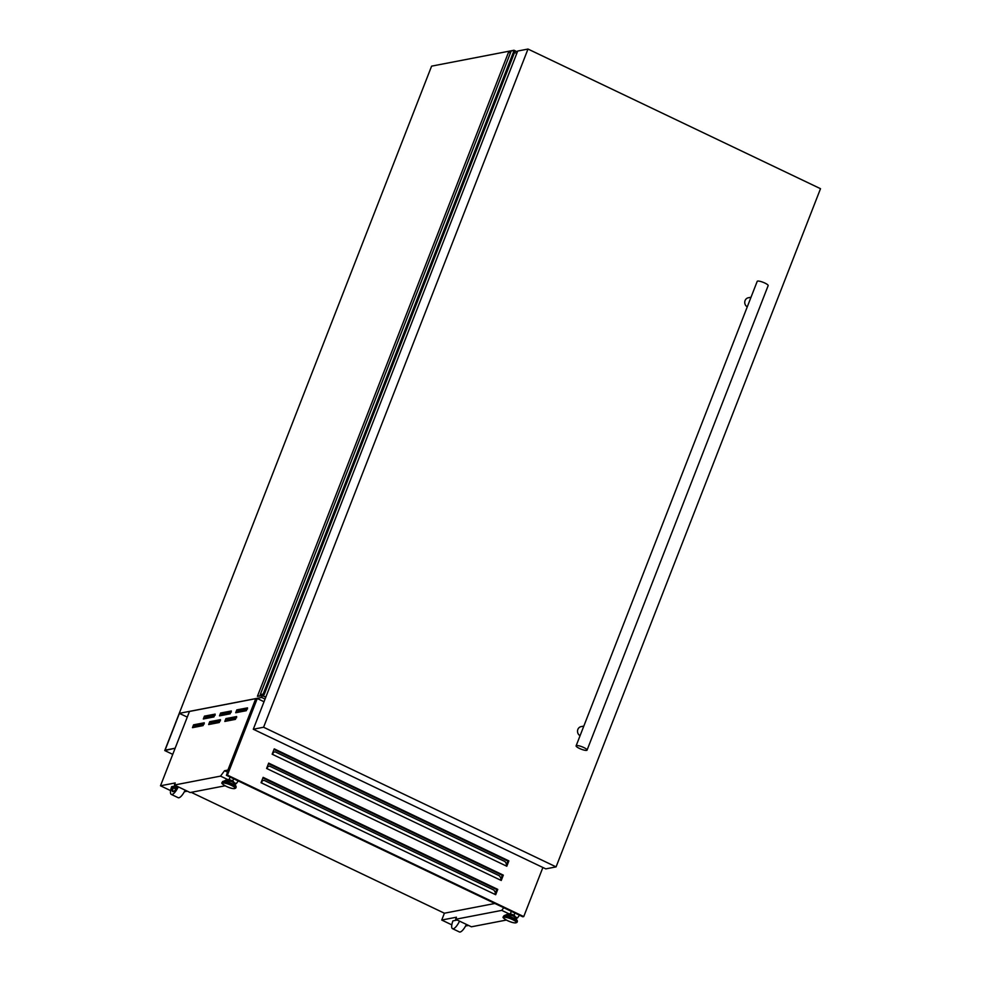 <?xml version="1.0" encoding="UTF-8"?>
<svg xmlns="http://www.w3.org/2000/svg" width="981" height="981" viewBox="0 0 981 981"><rect width="100%" height="100%" fill="white"/><g stroke="black" fill="none" stroke-linecap="round" stroke-linejoin="round"><path stroke-width="1.47" d="M179.413 713.322L165.053 750.171L175.145 748.221L164.759 750.551L179.265 713.346L187.285 717.074M164.759 750.551L172.742 754.364M265.826 697.086L261.326 694.867L264.196 694.573L263.153 694.058L260.247 694.622L261.804 695.431L257.427 696.289L262.418 695.664L265.79 697.172M510.721 52.189L508.379 52.643L257.427 696.289M516.766 53.44L514.571 52.385M515.148 50.926L264.196 694.573L515.148 50.926L514.105 50.411L263.153 694.058M514.105 50.411L511.187 50.975L260.247 694.622M203.325 718.987L204.44 716.142L215.158 714.107L213.919 716.939L203.325 718.987M204.894 718.681L206.12 716.939L215.146 715.198M219.511 715.86L220.627 713.015L231.332 710.98L230.106 713.825L219.511 715.86M221.081 715.566L222.295 713.812L231.32 712.071M235.698 712.746L236.801 709.888L247.519 707.865L246.292 710.698L235.698 712.746M237.267 712.439L238.481 710.698L247.506 708.956M192.46 727.669L193.576 724.824L204.281 722.789L203.055 725.621L192.46 727.669M194.03 727.362L195.244 725.621L204.269 723.88M208.646 724.554L209.75 721.697L220.467 719.662L219.241 722.507L208.646 724.554M210.216 724.248L211.43 722.494L220.455 720.753M224.821 721.427L225.937 718.582L236.654 716.547L235.415 719.38L224.821 721.427M226.39 721.121L227.617 719.38L236.642 717.638M514.792 916.781L514.976 916.303A3.25 0.699 -158.7 0 0 513.173 914.893A3.25 0.699 -158.7 0 0 508.918 913.949L508.722 914.415M227.494 780.153L227.678 779.674A3.25 0.699 21.3 0 1 231.933 780.631A3.25 0.699 21.3 0 1 233.748 782.041L233.552 782.519M516.141 918.167L517.514 917.897L519.501 915.236M506.368 920.055L471.395 926.8L455.638 919.271L501.757 910.38L503.744 907.719M465.595 926.003L468.538 925.439M506.797 866.235L272.154 754.205L274.239 748.871L508.869 860.889L506.797 866.235M501.242 880.472L266.599 768.454L268.684 763.12L503.314 875.138L501.242 880.472M495.687 894.721L261.044 782.703L263.129 777.357L497.759 889.387L495.687 894.721M466.404 924.421A9.785 3.09 115.5 0 1 459.39 931.95L452.511 928.664A9.785 3.09 115.5 0 1 452.928 920.865L457.232 920.031M175.991 785.769L174.275 786.1A2.931 0.932 -64.5 0 0 174.226 788.221A2.931 0.932 -64.5 0 0 176.347 785.94M189.48 711.446L255.747 698.656L227.899 770.085L224.526 770.735L220.529 776.118L174.41 785.008L175.207 782.948L160.492 785.781L189.48 711.446M238.26 780.974L236.274 783.635L233.613 782.36M227.776 779.576L220.529 776.118M225.127 785.781L190.155 792.538L174.41 785.008M236.274 783.635L234.9 783.905M227.604 772.194L224.526 770.735M173.012 791.642A6.659 2.109 115.5 0 1 173.539 786.688L171.7 786.603A9.785 3.09 115.5 0 0 171.283 794.402L178.15 797.688A9.785 3.09 115.5 0 0 185.176 790.159M170.584 790.6L160.492 785.781M187.31 791.177L184.367 791.741M262.344 695.676L261.657 697.454L179.265 713.346L431.603 66.144L513.995 50.252L517.379 51.87M265.042 699.073L261.657 697.454M517.514 917.897L514.853 916.634M509.016 913.838L501.757 910.38M257.28 698.521L256.249 698.717L226.39 775.309L227.42 775.1L257.28 698.521L264.012 701.734M189.578 711.409L255.833 698.619M451.812 924.862L441.732 920.043L456.447 917.21L455.638 919.271M191.209 792.329L444.393 913.213L441.732 920.043M444.393 913.213L494.865 903.476M178.297 786.872A9.785 3.09 115.5 0 1 171.283 794.402M177.414 786.443A6.659 2.109 115.5 0 1 172.631 791.581A6.659 2.109 115.5 0 1 172.877 786.37M174.226 788.221L174.9 788.54A2.931 0.932 -64.5 0 0 177.021 786.259M459.537 921.134A9.785 3.09 115.5 0 1 452.511 928.664M506.233 865.23L507.839 861.085L274.006 749.447M500.678 879.479L502.284 875.334L268.451 763.696M495.123 893.728L496.729 889.583L262.896 777.945M542.885 867.486L523.744 916.573L522.714 916.769L226.39 775.309M523.744 916.573L227.42 775.1M496.729 889.583L497.759 889.387M502.284 875.334L503.314 875.138M507.839 861.085L508.869 860.889M261.706 783.022L262.037 780.962L261.559 782.948M495.013 894.402L495.344 892.342L493.897 890.074L263.95 780.287L262.037 780.962M267.261 768.773L267.592 766.713L267.114 768.699M500.568 880.153L500.899 878.093L499.452 875.825L269.505 766.051L267.592 766.713M272.816 754.524L273.147 752.464L272.669 754.45M506.122 865.904L506.454 863.844L505.007 861.576L275.06 751.802L273.147 752.464M580.065 735.738A4.893 4.525 -100.9 0 1 581.132 726.614L583.818 726.099M747.264 306.869A4.893 4.525 -100.9 0 1 748.344 297.758L751.029 297.231M583.805 747.547A5.874 1.263 21.3 0 1 587.067 750.109A5.874 1.263 21.3 0 1 579.391 748.405A5.874 1.263 21.3 0 1 576.117 745.842A5.874 1.263 21.3 0 1 583.805 747.547M576.117 745.842L757.209 281.363A5.874 1.263 21.3 0 1 764.898 283.068A5.874 1.263 21.3 0 1 768.16 285.63L587.067 750.109M263.582 727.24L527.999 49.05L820.508 188.695L556.08 866.885L263.582 727.24L253.294 729.239L517.71 51.037L527.999 49.05M556.08 866.885L545.792 868.872L253.294 729.239M514.964 50.767L264.012 694.413M514.853 50.742L263.914 694.389L514.841 50.742M514.743 50.718L263.791 694.364M515.454 917.333A4.574 0.981 -158.7 0 0 513.296 915.984M507.876 914.378A4.574 0.981 -158.7 0 1 513.222 915.947L516.067 917.995A4.991 1.079 -158.7 0 0 513.308 916.07A4.991 1.079 -158.7 0 0 506.969 914.451L504.185 915.653A7.21 1.557 -158.7 0 0 503.891 915.96M517.318 921.184A7.21 1.557 -158.7 0 0 517.306 920.767A7.21 1.557 -158.7 0 0 513.333 917.995A7.21 1.557 -158.7 0 0 504.185 915.653L503.351 916.879C502.297 917.284 503.645 918.523 507.41 920.583C512.462 922.913 515.675 923.464 517.085 922.238A7.37 1.594 -158.7 0 0 512.989 919.025A7.37 1.594 -158.7 0 0 503.351 916.879M516.067 917.995L517.343 921.564A7.37 1.594 -158.7 0 0 513.247 918.351A7.37 1.594 -158.7 0 0 503.609 916.205M507.459 920.583A6.781 1.459 -158.7 0 0 515.822 922.863A6.781 1.459 -158.7 0 0 512.56 919.602A6.781 1.459 -158.7 0 0 504.197 917.321A6.781 1.459 -158.7 0 0 507.459 920.583M232.056 781.71A4.574 0.981 21.3 0 1 234.214 783.071M226.636 780.116A4.574 0.981 21.3 0 1 231.982 781.673L225.74 780.189A4.991 1.079 21.3 0 1 232.08 781.808A4.991 1.079 21.3 0 1 234.827 783.733L236.065 786.492A7.21 1.557 21.3 0 1 236.078 786.921M222.662 781.685A7.21 1.557 21.3 0 1 222.957 781.379A7.21 1.557 21.3 0 1 232.092 783.733A7.21 1.557 21.3 0 1 236.065 786.492L235.845 787.976C234.447 789.202 231.222 788.65 226.182 786.321C222.417 784.26 221.056 783.022 222.111 782.617A7.37 1.594 21.3 0 1 231.749 784.763A7.37 1.594 21.3 0 1 235.845 787.976M225.74 780.189L222.38 781.943A7.37 1.594 21.3 0 1 232.019 784.089A7.37 1.594 21.3 0 1 236.114 787.302M231.32 785.34A6.781 1.459 21.3 0 1 234.582 788.601A6.781 1.459 21.3 0 1 226.219 786.321A6.781 1.459 21.3 0 1 222.969 783.059A6.781 1.459 21.3 0 1 231.32 785.34M227.617 719.38L225.937 718.582M211.43 722.494L209.75 721.697M195.244 725.621L193.576 724.824M238.481 710.698L236.801 709.888M222.295 713.812L220.627 713.015M206.12 716.939L204.44 716.142M517.343 921.564L517.085 922.238M514.841 913.017L513.946 915.298M232.031 781.685L234.827 783.733M233.601 778.742L232.705 781.035M230.118 777.087L229.125 779.637M222.38 781.943L222.111 782.617M511.346 911.349L510.353 913.9M513.259 915.947L506.969 914.451"/></g></svg>
